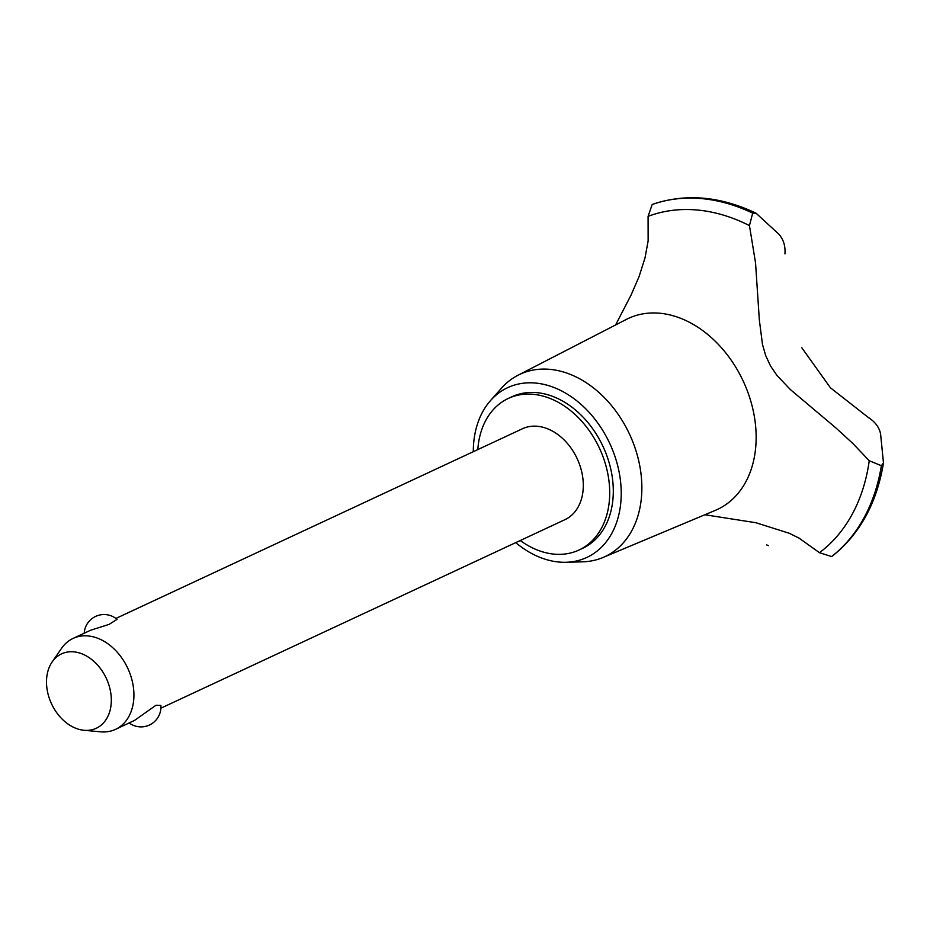 <?xml version="1.0" encoding="UTF-8"?>
<svg xmlns="http://www.w3.org/2000/svg" width="930" height="930" viewBox="0 0 930 930"><rect width="100%" height="100%" fill="white"/><g stroke="black" fill="none" stroke-linecap="round" stroke-linejoin="round"><path stroke-width="1.4" d="M520.254 540.516A83.63 61.554 -115 0 0 579.03 550.014L582.622 548.34A83.63 61.554 -115 0 0 585.202 547.026A83.63 61.554 -115 0 0 602.198 444.749A83.63 61.554 -115 0 0 511.907 396.761L508.315 398.435A83.63 61.554 -115 0 0 505.722 399.749A83.63 61.554 -115 0 0 477.822 449.574M579.03 550.014A83.63 61.554 -115 0 0 581.622 548.7A83.63 61.554 -115 0 0 598.606 446.423A83.63 61.554 -115 0 0 508.315 398.435M115.901 618.438L522.451 428.753A50.173 36.933 65 0 1 576.635 457.537A50.173 36.933 65 0 1 566.44 518.917A50.173 36.933 65 0 1 564.882 519.696L160.89 708.183M84.2 633.225A19.902 19.902 0 0 1 117.052 619.357L109.112 624.379L90.663 630.215L73.086 638.41A50.173 36.933 65 0 1 127.259 667.205A50.173 36.933 65 0 1 117.075 728.574A50.173 36.933 65 0 1 115.518 729.353A50.173 36.933 65 0 1 100.533 731.817L84.014 730.283A41.048 30.213 -115 0 0 97.534 727.62A41.048 30.213 -115 0 0 105.439 676.552A41.048 30.213 -115 0 0 60.287 654.511A41.048 30.213 -115 0 0 52.138 661.962A41.048 30.213 -115 0 0 51.534 703.836A41.048 30.213 -115 0 0 84.014 730.283M52.138 661.962L61.566 648.303A50.173 36.933 65 0 1 71.529 639.201A50.173 36.933 65 0 1 73.086 638.41M115.518 729.353L134.571 720.401L155.938 705.289L160.867 705.44A19.902 19.902 0 0 1 129.189 722.982M515.72 542.632A93.663 68.948 -115 0 0 565.94 562.278A93.663 68.948 -115 0 0 589.76 555.966A93.663 68.948 -115 0 0 607.802 439.437A93.663 68.948 -115 0 0 504.758 389.135A93.663 68.948 -115 0 0 490.505 400.598A93.663 68.948 -115 0 0 473.289 451.689M565.94 562.278L582.482 561.836A100.591 74.04 -115 0 0 603 557.5A100.591 74.04 -115 0 0 608.069 555.059A100.591 74.04 -115 0 0 627.866 430.73A100.591 74.04 -115 0 0 517.975 375.255A100.591 74.04 -115 0 0 516.778 375.894A100.591 74.04 -115 0 0 501.468 388.194L490.505 400.598M603 557.5L715.437 510.314A105.369 77.562 -115 0 0 720.75 507.757A105.369 77.562 -115 0 0 741.047 376.662A105.369 77.562 -115 0 0 626.378 319.409L517.975 375.255M868.271 417.442C875.037 421.743 879.129 427.161 880.559 433.717L883.477 462.931L881.373 465.721L869.248 460.734L852.74 443.366L835.861 427.905L790.326 389.531L776.899 375.336L770.517 365.955L765.657 355.493L762.495 344.472L759.345 320.036L755.544 262.876L749.452 225.618A189.836 139.744 -115 0 0 648.082 216.353L648.14 240.882L644.99 257.994L639.026 276.71L631.005 295.17L615.59 324.965M749.452 225.618L752.684 213.133L756.032 213.191L778.91 234.221C783.502 239.487 785.513 246.055 784.943 253.913M801.8 347.762L830.455 387.822L868.388 417.512M704.847 514.755L755.869 522.718L789.152 533.227L799.01 538.098L819.458 552.687L831.56 556.558L832.385 556.07C859.808 534.192 876.839 503.142 883.477 462.931M652.953 204.228L652.186 204.507L648.082 216.353M819.458 552.687A189.836 139.744 -115 0 0 869.248 460.734M831.56 556.558A199.032 146.51 -115 0 0 881.373 465.721M831.664 556.512A199.032 146.51 -115 0 0 881.477 465.674M752.788 213.086A199.032 146.51 -115 0 0 652.29 204.46M752.684 213.133A199.032 146.51 -115 0 0 652.186 204.507M768.564 545.631L766.634 544.922M652.604 204.333C685.619 193.196 720.087 196.149 756.032 213.191"/></g></svg>
